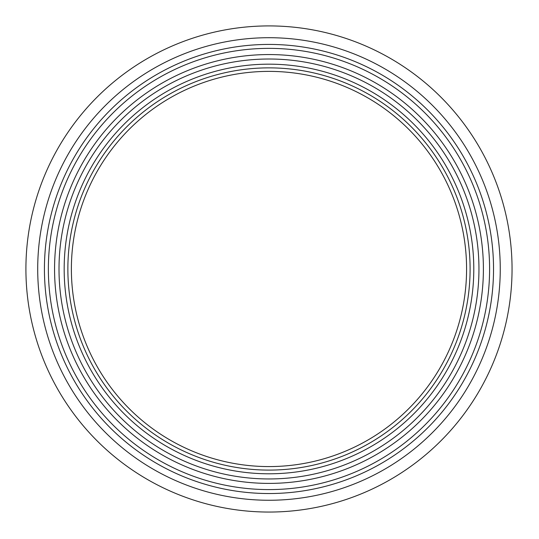 <?xml version="1.0" encoding="UTF-8"?>
<svg xmlns="http://www.w3.org/2000/svg" width="539" height="539" viewBox="0 0 539 539"><rect width="100%" height="100%" fill="white"/><g stroke="black" fill="none" stroke-linecap="round" stroke-linejoin="round"><path stroke-width="0.81" d="M268.981 493.535A224.554 224.554 0 0 1 74.51 156.708A224.554 224.554 0 0 1 463.452 156.708A224.554 224.554 0 0 1 268.981 493.535M268.981 500.259A231.278 231.278 0 0 1 68.689 153.345A231.278 231.278 0 0 1 469.274 153.345A231.278 231.278 0 0 1 268.981 500.259M268.981 512.05A243.069 243.069 0 0 1 25.912 268.981A243.069 243.069 0 0 1 268.981 25.912A243.069 243.069 0 0 1 512.05 268.981A243.069 243.069 0 0 1 268.981 512.05A243.069 243.069 0 0 1 25.912 268.981A243.069 243.069 0 0 1 268.981 25.912A243.069 243.069 0 0 1 512.05 268.981A243.069 243.069 0 0 1 268.981 512.05A243.069 243.069 0 0 1 25.912 268.981A243.069 243.069 0 0 1 268.981 25.912A243.069 243.069 0 0 1 512.05 268.981A243.069 243.069 0 0 1 268.981 512.05M466.579 268.981A197.597 197.597 0 0 1 170.183 440.107A197.597 197.597 0 0 1 170.183 97.855A197.597 197.597 0 0 1 466.579 268.981M268.981 470.096A201.114 201.114 0 0 1 67.867 268.981A201.114 201.114 0 0 1 268.981 67.867A201.114 201.114 0 0 1 470.096 268.981A201.114 201.114 0 0 1 268.981 470.096A201.114 201.114 0 0 1 67.867 268.981A201.114 201.114 0 0 1 268.981 67.867A201.114 201.114 0 0 1 470.096 268.981A201.114 201.114 0 0 1 268.981 470.096M268.981 478.955A209.974 209.974 0 0 1 59.007 268.981A209.974 209.974 0 0 1 268.981 59.007A209.974 209.974 0 0 1 478.955 268.981A209.974 209.974 0 0 1 268.981 478.955A209.974 209.974 0 0 1 59.007 268.981A209.974 209.974 0 0 1 268.981 59.007A209.974 209.974 0 0 1 478.955 268.981A209.974 209.974 0 0 1 268.981 478.955A209.974 209.974 0 0 1 59.007 268.981A209.974 209.974 0 0 1 268.981 59.007A209.974 209.974 0 0 1 478.955 268.981A209.974 209.974 0 0 1 268.981 478.955M268.981 489.594A220.613 220.613 0 0 1 48.369 268.981A220.613 220.613 0 0 1 268.981 48.369A220.613 220.613 0 0 1 489.594 268.981A220.613 220.613 0 0 1 268.981 489.594A220.613 220.613 0 0 1 48.369 268.981A220.613 220.613 0 0 1 268.981 48.369A220.613 220.613 0 0 1 489.594 268.981A220.613 220.613 0 0 1 268.981 489.594A220.613 220.613 0 0 1 48.369 268.981A220.613 220.613 0 0 1 268.981 48.369A220.613 220.613 0 0 1 489.594 268.981A220.613 220.613 0 0 1 268.981 489.594M268.981 473.794A204.813 204.813 0 0 1 91.61 166.578A204.813 204.813 0 0 1 446.353 166.578A204.813 204.813 0 0 1 268.981 473.794M268.981 483.395A214.414 214.414 0 0 1 83.289 161.774A214.414 214.414 0 0 1 454.673 161.774A214.414 214.414 0 0 1 268.981 483.395"/></g></svg>
